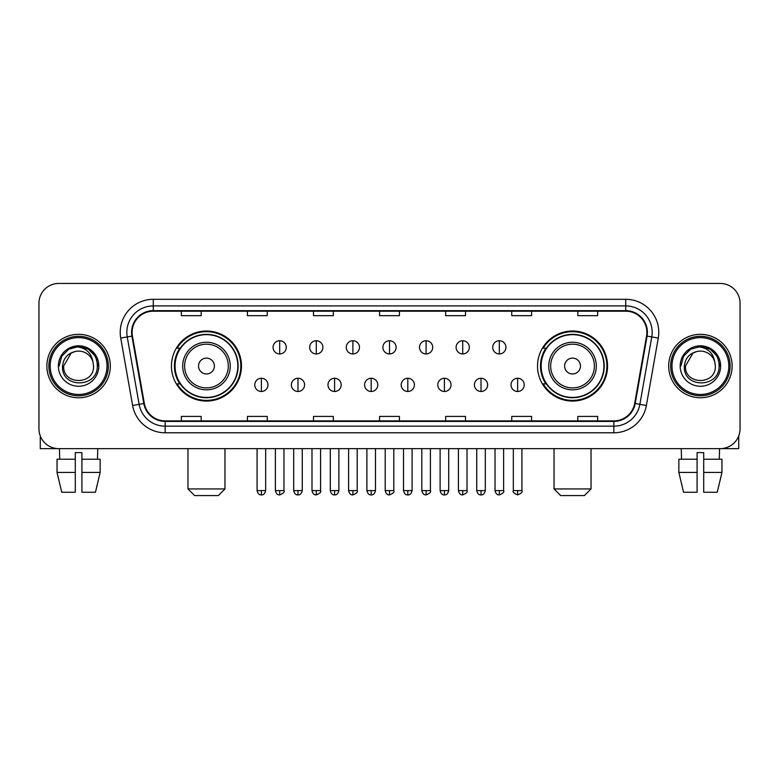 <?xml version="1.0" encoding="UTF-8"?>
<svg xmlns="http://www.w3.org/2000/svg" width="779" height="779" viewBox="0 0 779 779"><rect width="100%" height="100%" fill="white"/><g stroke="black" fill="none" stroke-linecap="round" stroke-linejoin="round"><path stroke-width="1.17" d="M537.52 366.042A35.026 35.026 0 0 0 572.536 401.068A35.026 35.026 0 0 0 607.562 366.042A35.026 35.026 0 0 0 572.536 331.017A35.026 35.026 0 0 0 537.52 366.042M171.438 366.042A35.026 35.026 0 0 0 206.464 401.068A35.026 35.026 0 0 0 241.48 366.042A35.026 35.026 0 0 0 206.464 331.017A35.026 35.026 0 0 0 171.438 366.042M179.842 383.881A32.046 32.046 0 0 1 179.842 348.203M545.913 383.881A32.046 32.046 0 0 1 545.913 348.203M38.95 303.265L38.95 428.82A19.826 19.826 0 0 0 58.776 448.646L720.224 448.646A19.826 19.826 0 0 0 740.05 428.82L740.05 303.265A19.826 19.826 0 0 0 720.224 283.439L58.776 283.439A19.826 19.826 0 0 0 38.95 303.265L38.95 428.82M46.876 366.042A31.715 31.715 0 0 0 78.601 397.757A31.715 31.715 0 0 0 110.316 366.042A31.715 31.715 0 0 0 78.601 334.327A31.715 31.715 0 0 0 46.876 366.042A31.715 31.715 0 0 0 78.601 397.757A31.715 31.715 0 0 0 110.316 366.042A31.715 31.715 0 0 0 78.601 334.327A31.715 31.715 0 0 0 46.876 366.042M668.684 366.042A31.715 31.715 0 0 0 700.399 397.757A31.715 31.715 0 0 0 732.124 366.042A31.715 31.715 0 0 0 700.399 334.327A31.715 31.715 0 0 0 668.684 366.042A31.715 31.715 0 0 0 700.399 397.757A31.715 31.715 0 0 0 732.124 366.042A31.715 31.715 0 0 0 700.399 334.327A31.715 31.715 0 0 0 668.684 366.042M132.118 332.341A21.15 21.15 0 0 1 153.268 311.201L625.732 311.201A21.15 21.15 0 0 1 646.56 336.012L634.671 403.415A21.15 21.15 0 0 1 613.852 420.884L165.148 420.884A21.15 21.15 0 0 1 144.329 403.415L132.44 336.012A21.15 21.15 0 0 1 132.118 332.341M131.593 332.341A21.676 21.676 0 0 0 131.924 336.109L143.803 403.503A21.676 21.676 0 0 0 165.148 421.42L613.852 421.42A21.676 21.676 0 0 0 635.197 403.503L647.076 336.109A21.676 21.676 0 0 0 625.732 310.665L153.268 310.665A21.676 21.676 0 0 0 131.593 332.341M120.726 338.076A33.039 33.039 0 0 1 153.268 299.302L625.732 299.302A33.039 33.039 0 0 1 658.274 338.076L646.385 405.479A33.039 33.039 0 0 1 613.852 432.783L165.148 432.783A33.039 33.039 0 0 1 132.615 405.479L120.726 338.076L127.24 336.927A26.428 26.428 0 0 1 153.268 305.913L625.732 305.913A26.428 26.428 0 0 1 651.76 336.927L639.88 404.33A26.428 26.428 0 0 1 613.852 426.171L165.148 426.171A26.428 26.428 0 0 1 139.12 404.33L127.24 336.927A26.428 26.428 0 0 1 126.831 332.341M720.224 283.439L58.776 283.439M58.776 448.646L720.224 448.646M740.05 428.82L740.05 303.265M635.197 403.503L639.88 404.33L651.76 336.927L658.274 338.076M379.587 311.201L379.587 315.67L399.413 315.67L399.413 311.201M313.509 311.201L313.509 315.67L333.334 315.67L333.334 311.201M247.43 311.201L247.43 315.67L267.255 315.67L267.255 311.201M181.351 311.201L181.351 315.67L201.177 315.67L201.177 311.201M445.666 311.201L445.666 315.67L465.491 315.67L465.491 311.201M511.745 311.201L511.745 315.67L531.57 315.67L531.57 311.201M577.823 311.201L577.823 315.67L597.649 315.67L597.649 311.201M399.413 420.884L399.413 416.414L379.587 416.414L379.587 420.884M333.334 420.884L333.334 416.414L313.509 416.414L313.509 420.884M267.255 420.884L267.255 416.414L247.43 416.414L247.43 420.884M201.177 420.884L201.177 416.414L181.351 416.414L181.351 420.884M465.491 420.884L465.491 416.414L445.666 416.414L445.666 420.884M531.57 420.884L531.57 416.414L511.745 416.414L511.745 420.884M597.649 420.884L597.649 416.414L577.823 416.414L577.823 420.884M40.274 435.938L40.274 448.646L116.928 448.646M57.042 459.211L57.042 472.425L61.736 492.25L57.042 472.425L57.042 459.211L75.29 459.211L75.29 452.609L81.902 452.609L81.902 459.211L100.15 459.211L100.15 472.425L95.457 492.25L100.15 472.425L81.902 472.425L81.902 459.211M97.765 448.646L97.472 459.211M75.29 459.211L75.29 492.25L61.736 492.25M57.042 472.425L75.29 472.425M95.457 492.25L81.902 492.25L81.902 472.425M59.438 448.646L59.72 459.211M107.015 366.042A28.414 28.414 0 0 0 78.601 337.628A28.414 28.414 0 0 0 50.187 366.042A28.414 28.414 0 0 0 78.601 394.456A28.414 28.414 0 0 0 107.015 366.042M108.33 366.042A29.738 29.738 0 0 0 78.601 336.304A29.738 29.738 0 0 0 48.863 366.042A29.738 29.738 0 0 0 78.601 395.781A29.738 29.738 0 0 0 108.33 366.042M93.529 366.042C94.444 385.303 62.748 385.303 63.664 366.042L71.132 353.111L74.891 351.572C67.491 353.588 63.381 358.408 62.554 366.042C60.966 388.76 97.959 388.176 97.287 366.042C97.404 359.771 95.077 354.591 90.315 350.482C85.982 347.317 81.162 346.08 75.855 346.762C85.622 347.531 91.328 352.634 92.993 362.069L93.529 366.042C94.444 385.303 62.748 385.303 63.664 366.042L71.132 353.111L74.891 351.572L71.132 353.111L63.664 366.042L71.132 353.111L74.891 351.572L71.132 353.111L63.664 366.042L71.132 353.111L74.891 351.572L71.132 353.111L63.664 366.042L71.132 353.111L74.891 351.572L71.132 353.111L63.664 366.042C62.748 385.303 94.444 385.303 93.529 366.042C94.444 385.303 62.748 385.303 63.664 366.042C62.748 385.303 94.444 385.303 93.529 366.042C94.444 385.303 62.748 385.303 63.664 366.042C62.748 385.303 94.444 385.303 93.529 366.042L92.993 362.069A14.937 14.937 0 0 0 74.891 351.572M58.376 366.042A20.225 20.225 0 0 0 78.601 386.257A20.225 20.225 0 0 0 98.816 366.042A20.225 20.225 0 0 0 78.601 345.818A20.225 20.225 0 0 0 58.376 366.042M75.855 346.762L68.864 349.177L61.726 356.305L59.126 366.042L61.726 356.305L68.864 349.177L78.601 346.567L88.339 349.177L95.466 356.305L98.076 366.042L95.466 356.305L88.339 349.177L78.601 346.567L68.864 349.177L61.726 356.305L59.126 366.042L61.726 356.305L68.864 349.177L78.601 346.567L88.339 349.177L95.466 356.305L98.076 366.042L95.466 356.305L88.339 349.177L78.601 346.567L68.864 349.177L61.726 356.305L59.126 366.042L61.726 356.305L68.864 349.177L78.601 346.567L88.339 349.177L95.466 356.305L98.076 366.042M218.354 495.561L194.565 495.561L187.963 488.949L224.965 488.949L218.354 495.561M214.391 366.042A7.926 7.926 0 0 0 206.464 358.116A7.926 7.926 0 0 0 198.528 366.042A7.926 7.926 0 0 0 206.464 373.969A7.926 7.926 0 0 0 214.391 366.042M230.253 366.042A23.789 23.789 0 0 0 206.464 342.254A23.789 23.789 0 0 0 182.675 366.042A23.789 23.789 0 0 0 206.464 389.831A23.789 23.789 0 0 0 230.253 366.042A23.789 23.789 0 0 1 206.464 389.831A23.789 23.789 0 0 1 182.675 366.042M237.848 366.042A31.384 31.384 0 0 0 206.464 334.658A31.384 31.384 0 0 0 175.071 366.042A31.384 31.384 0 0 0 206.464 397.426A31.384 31.384 0 0 0 237.848 366.042M240.818 366.042A34.364 34.364 0 0 1 177.096 383.881L180.28 383.881A31.686 31.686 0 0 0 227.419 389.802A31.686 31.686 0 0 0 227.419 342.283A31.686 31.686 0 0 0 180.28 348.203L177.096 348.203A34.364 34.364 0 0 1 240.818 366.042M584.435 495.561L560.646 495.561L554.035 488.949L591.037 488.949L584.435 495.561M580.472 366.042A7.926 7.926 0 0 0 572.536 358.116A7.926 7.926 0 0 0 564.609 366.042A7.926 7.926 0 0 0 572.536 373.969A7.926 7.926 0 0 0 580.472 366.042M596.324 366.042A23.789 23.789 0 0 0 572.536 342.254A23.789 23.789 0 0 0 548.747 366.042A23.789 23.789 0 0 0 572.536 389.831A23.789 23.789 0 0 0 596.324 366.042A23.789 23.789 0 0 1 572.536 389.831A23.789 23.789 0 0 1 548.747 366.042M603.929 366.042A31.384 31.384 0 0 0 572.536 334.658A31.384 31.384 0 0 0 541.152 366.042A31.384 31.384 0 0 0 572.536 397.426A31.384 31.384 0 0 0 603.929 366.042M606.899 366.042A34.364 34.364 0 0 1 543.177 383.881L546.361 383.881A31.686 31.686 0 0 0 593.501 389.802A31.686 31.686 0 0 0 593.501 342.283A31.686 31.686 0 0 0 546.361 348.203L543.177 348.203A34.364 34.364 0 0 1 606.899 366.042M279.68 340.735A6.612 6.612 0 0 0 273.069 347.337A6.612 6.612 0 0 0 279.68 353.948A6.612 6.612 0 0 0 286.283 347.337A6.612 6.612 0 0 0 279.68 340.735L279.68 353.948A6.612 6.612 0 0 0 286.283 347.337A6.612 6.612 0 0 0 279.68 340.735M316.284 340.735A6.612 6.612 0 0 0 309.672 347.337A6.612 6.612 0 0 0 316.284 353.948A6.612 6.612 0 0 0 322.896 347.337A6.612 6.612 0 0 0 316.284 340.735L316.284 353.948A6.612 6.612 0 0 0 322.896 347.337A6.612 6.612 0 0 0 316.284 340.735M352.897 340.735A6.612 6.612 0 0 0 346.285 347.337A6.612 6.612 0 0 0 352.897 353.948A6.612 6.612 0 0 0 359.499 347.337A6.612 6.612 0 0 0 352.897 340.735L352.897 353.948A6.612 6.612 0 0 0 359.499 347.337A6.612 6.612 0 0 0 352.897 340.735M389.5 340.735A6.612 6.612 0 0 0 382.888 347.337A6.612 6.612 0 0 0 389.5 353.948A6.612 6.612 0 0 0 396.112 347.337A6.612 6.612 0 0 0 389.5 340.735L389.5 353.948A6.612 6.612 0 0 0 396.112 347.337A6.612 6.612 0 0 0 389.5 340.735M426.103 340.735A6.612 6.612 0 0 0 419.501 347.337A6.612 6.612 0 0 0 426.103 353.948A6.612 6.612 0 0 0 432.715 347.337A6.612 6.612 0 0 0 426.103 340.735L426.103 353.948A6.612 6.612 0 0 0 432.715 347.337A6.612 6.612 0 0 0 426.103 340.735M462.716 340.735A6.612 6.612 0 0 0 456.104 347.337A6.612 6.612 0 0 0 462.716 353.948A6.612 6.612 0 0 0 469.328 347.337A6.612 6.612 0 0 0 462.716 340.735L462.716 353.948A6.612 6.612 0 0 0 469.328 347.337A6.612 6.612 0 0 0 462.716 340.735M499.32 340.735A6.612 6.612 0 0 0 492.718 347.337A6.612 6.612 0 0 0 499.32 353.948A6.612 6.612 0 0 0 505.931 347.337A6.612 6.612 0 0 0 499.32 340.735L499.32 353.948A6.612 6.612 0 0 0 505.931 347.337A6.612 6.612 0 0 0 499.32 340.735M261.374 378.263A6.612 6.612 0 0 0 254.762 384.875A6.612 6.612 0 0 0 261.374 391.486A6.612 6.612 0 0 0 267.976 384.875A6.612 6.612 0 0 0 261.374 378.263L261.374 391.486A6.612 6.612 0 0 0 267.976 384.875A6.612 6.612 0 0 0 261.374 378.263M297.977 378.263A6.612 6.612 0 0 0 291.375 384.875A6.612 6.612 0 0 0 297.977 391.486A6.612 6.612 0 0 0 304.589 384.875A6.612 6.612 0 0 0 297.977 378.263L297.977 391.486A6.612 6.612 0 0 0 304.589 384.875A6.612 6.612 0 0 0 297.977 378.263M334.59 378.263A6.612 6.612 0 0 0 327.978 384.875A6.612 6.612 0 0 0 334.59 391.486A6.612 6.612 0 0 0 341.192 384.875A6.612 6.612 0 0 0 334.59 378.263L334.59 391.486A6.612 6.612 0 0 0 341.192 384.875A6.612 6.612 0 0 0 334.59 378.263M371.193 378.263A6.612 6.612 0 0 0 364.591 384.875A6.612 6.612 0 0 0 371.193 391.486A6.612 6.612 0 0 0 377.805 384.875A6.612 6.612 0 0 0 371.193 378.263L371.193 391.486A6.612 6.612 0 0 0 377.805 384.875A6.612 6.612 0 0 0 371.193 378.263M407.807 378.263A6.612 6.612 0 0 0 401.195 384.875A6.612 6.612 0 0 0 407.807 391.486A6.612 6.612 0 0 0 414.409 384.875A6.612 6.612 0 0 0 407.807 378.263L407.807 391.486A6.612 6.612 0 0 0 414.409 384.875A6.612 6.612 0 0 0 407.807 378.263M444.41 378.263A6.612 6.612 0 0 0 437.808 384.875A6.612 6.612 0 0 0 444.41 391.486A6.612 6.612 0 0 0 451.022 384.875A6.612 6.612 0 0 0 444.41 378.263L444.41 391.486A6.612 6.612 0 0 0 451.022 384.875A6.612 6.612 0 0 0 444.41 378.263M481.023 378.263A6.612 6.612 0 0 0 474.411 384.875A6.612 6.612 0 0 0 481.023 391.486A6.612 6.612 0 0 0 487.625 384.875A6.612 6.612 0 0 0 481.023 378.263L481.023 391.486A6.612 6.612 0 0 0 487.625 384.875A6.612 6.612 0 0 0 481.023 378.263M517.626 378.263A6.612 6.612 0 0 0 511.024 384.875A6.612 6.612 0 0 0 517.626 391.486A6.612 6.612 0 0 0 524.238 384.875A6.612 6.612 0 0 0 517.626 378.263L517.626 391.486A6.612 6.612 0 0 0 524.238 384.875A6.612 6.612 0 0 0 517.626 378.263M738.726 435.938L738.726 448.646L662.072 448.646M697.098 459.211L697.098 472.425L678.85 472.425L683.543 492.25L678.85 472.425L678.85 459.211L697.098 459.211L697.098 452.609L703.71 452.609L703.71 459.211L721.958 459.211L721.958 472.425L717.264 492.25L721.958 472.425L703.71 472.425L703.71 459.211M719.562 448.646L719.28 459.211M697.098 472.425L697.098 492.25L683.543 492.25M717.264 492.25L703.71 492.25L703.71 472.425M681.236 448.646L681.528 459.211M728.813 366.042A28.414 28.414 0 0 0 700.399 337.628A28.414 28.414 0 0 0 671.985 366.042A28.414 28.414 0 0 0 700.399 394.456A28.414 28.414 0 0 0 728.813 366.042M730.137 366.042A29.738 29.738 0 0 0 700.399 336.304A29.738 29.738 0 0 0 670.67 366.042A29.738 29.738 0 0 0 700.399 395.781A29.738 29.738 0 0 0 730.137 366.042M715.336 366.042C716.252 385.303 684.556 385.303 685.471 366.042L692.94 353.111L696.699 351.572C689.298 353.588 685.189 358.408 684.361 366.042C682.764 388.76 719.767 388.176 719.095 366.042C719.212 359.771 716.884 354.591 712.123 350.482C707.78 347.317 702.96 346.08 697.653 346.762C707.42 347.531 713.136 352.634 714.801 362.069L715.336 366.042C716.252 385.303 684.556 385.303 685.471 366.042L692.94 353.111L696.699 351.572L692.94 353.111L685.471 366.042L692.94 353.111L696.699 351.572L692.94 353.111L685.471 366.042L692.94 353.111L696.699 351.572L692.94 353.111L685.471 366.042L692.94 353.111L696.699 351.572A14.937 14.937 0 0 1 714.801 362.069L715.336 366.042C716.252 385.303 684.556 385.303 685.471 366.042C684.556 385.303 716.252 385.303 715.336 366.042L714.801 362.069M680.184 366.042A20.225 20.225 0 0 0 700.399 386.257A20.225 20.225 0 0 0 720.624 366.042A20.225 20.225 0 0 0 700.399 345.818A20.225 20.225 0 0 0 680.184 366.042M680.924 366.042L683.534 356.305L690.661 349.177L700.399 346.567L710.136 349.177L717.274 356.305L719.874 366.042L717.274 356.305L710.136 349.177L700.399 346.567L690.661 349.177L683.534 356.305L680.924 366.042L683.534 356.305L690.661 349.177L700.399 346.567L710.136 349.177L717.274 356.305L719.874 366.042L717.274 356.305L710.136 349.177L700.399 346.567L690.661 349.177L683.534 356.305L680.924 366.042L683.534 356.305L690.661 349.177L700.399 346.567L710.136 349.177L717.274 356.305L719.874 366.042L717.274 356.305L710.136 349.177L700.399 346.567L690.661 349.177L683.534 356.305L680.924 366.042L683.534 356.305L690.661 349.177L700.399 346.567L710.136 349.177L717.274 356.305L719.874 366.042L717.274 356.305L710.136 349.177L700.399 346.567L690.661 349.177L683.534 356.305L680.924 366.042L683.534 356.305L690.661 349.177L700.399 346.567L710.136 349.177L717.274 356.305L719.874 366.042L717.274 356.305L710.136 349.177L700.399 346.567L690.661 349.177L683.534 356.305L680.924 366.042L683.534 356.305L690.661 349.177L700.399 346.567L710.136 349.177L717.274 356.305L719.874 366.042L717.274 356.305L710.136 349.177L700.399 346.567L690.661 349.177L683.534 356.305L680.924 366.042L683.534 356.305L690.661 349.177L700.399 346.567L710.136 349.177L717.274 356.305L719.874 366.042M625.732 299.302L625.732 310.665M127.24 336.927L131.924 336.109M165.148 432.783L165.148 421.42M613.852 421.42L613.852 432.783M132.615 405.479L143.803 403.503M647.076 336.109L651.76 336.927M153.268 299.302L153.268 310.665M639.88 404.33L646.385 405.479M228.315 366.042A21.851 21.851 0 0 0 206.464 344.191A21.851 21.851 0 0 0 184.604 366.042A21.851 21.851 0 0 0 206.464 387.893A21.851 21.851 0 0 0 228.315 366.042M594.396 366.042A21.851 21.851 0 0 0 572.536 344.191A21.851 21.851 0 0 0 550.685 366.042A21.851 21.851 0 0 0 572.536 387.893A21.851 21.851 0 0 0 594.396 366.042M279.68 490.604L275.377 490.604C276.126 493.662 277.567 495.093 279.68 494.899L279.68 490.604L283.975 490.604L283.975 448.646M316.284 490.604L311.989 490.604C312.739 493.662 314.171 495.093 316.284 494.899L316.284 490.604L320.578 490.604L320.578 448.646M352.897 490.604L348.593 490.604C349.343 493.662 350.774 495.093 352.897 494.899L352.897 490.604L357.191 490.604L357.191 448.646M389.5 490.604L385.206 490.604C385.956 493.662 387.387 495.093 389.5 494.899L389.5 490.604L393.794 490.604L393.794 448.646M426.103 490.604L421.809 490.604C422.559 493.662 423.99 495.093 426.103 494.899L426.103 490.604L430.407 490.604L430.407 448.646M462.716 490.604L458.422 490.604C459.172 493.662 460.603 495.093 462.716 494.899L462.716 490.604L467.011 490.604L467.011 448.646M499.32 490.604L495.025 490.604C495.775 493.662 497.206 495.093 499.32 494.899L499.32 490.604L503.624 490.604L503.624 448.646M261.374 490.604L257.08 490.604C257.83 493.662 259.261 495.093 261.374 494.899L261.374 490.604L265.668 490.604L265.668 448.646M297.977 490.604L293.683 490.604C294.433 493.662 295.864 495.093 297.977 494.899L297.977 490.604L302.271 490.604L302.271 448.646M334.59 490.604L330.296 490.604C331.046 493.662 332.477 495.093 334.59 494.899L334.59 490.604L338.884 490.604L338.884 448.646M371.193 490.604L366.899 490.604C367.649 493.662 369.08 495.093 371.193 494.899L371.193 490.604L375.488 490.604L375.488 448.646M407.807 490.604L403.512 490.604C404.262 493.662 405.693 495.093 407.807 494.899L407.807 490.604L412.101 490.604L412.101 448.646M444.41 490.604L440.116 490.604C440.865 493.662 442.297 495.093 444.41 494.899L444.41 490.604L448.704 490.604L448.704 448.646M481.023 490.604L476.729 490.604C477.478 493.662 478.91 495.093 481.023 494.899L481.023 490.604L485.317 490.604L485.317 448.646M517.626 490.604L513.332 490.604C512.465 491.977 513.897 493.409 517.626 494.899L517.626 490.604L521.92 490.604L521.92 448.646M224.965 448.646L224.965 488.949M187.963 448.646L187.963 488.949M591.037 448.646L591.037 488.949M554.035 448.646L554.035 488.949M275.377 490.604L275.377 448.646M283.975 490.604C284.841 491.977 283.41 493.409 279.68 494.899M311.989 490.604L311.989 448.646M320.578 490.604C321.454 491.977 320.023 493.409 316.284 494.899M348.593 490.604L348.593 448.646M357.191 490.604C358.058 491.977 356.626 493.409 352.897 494.899M385.206 490.604L385.206 448.646M393.794 490.604C394.671 491.977 393.239 493.409 389.5 494.899M421.809 490.604L421.809 448.646M430.407 490.604C431.274 491.977 429.842 493.409 426.103 494.899M458.422 490.604L458.422 448.646M467.011 490.604C467.887 491.977 466.455 493.409 462.716 494.899M495.025 490.604L495.025 448.646M503.624 490.604C504.49 491.977 503.059 493.409 499.32 494.899M257.08 490.604L257.08 448.646M265.668 490.604C264.918 493.662 263.487 495.093 261.374 494.899M293.683 490.604L293.683 448.646M302.271 490.604C301.522 493.662 300.09 495.093 297.977 494.899M330.296 490.604L330.296 448.646M338.884 490.604C338.135 493.662 336.703 495.093 334.59 494.899M366.899 490.604L366.899 448.646M375.488 490.604C374.738 493.662 373.307 495.093 371.193 494.899M403.512 490.604L403.512 448.646M412.101 490.604C411.351 493.662 409.92 495.093 407.807 494.899M440.116 490.604L440.116 448.646M448.704 490.604C447.954 493.662 446.523 495.093 444.41 494.899M476.729 490.604L476.729 448.646M485.317 490.604C484.567 493.662 483.136 495.093 481.023 494.899M513.332 490.604L513.332 448.646M521.92 490.604C522.797 491.977 521.365 493.409 517.626 494.899"/></g></svg>
